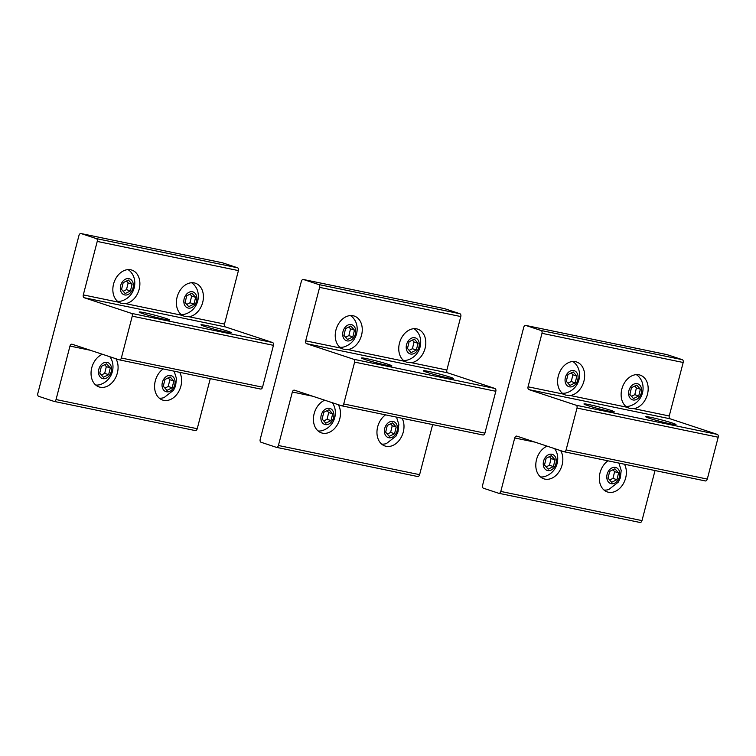 <?xml version="1.0" encoding="UTF-8"?>
<svg xmlns="http://www.w3.org/2000/svg" width="756" height="756" viewBox="0 0 756 756"><rect width="100%" height="100%" fill="white"/><g stroke="black" fill="none" stroke-linecap="round" stroke-linejoin="round"><path stroke-width="1.13" d="M159.658 316.509A15.64 0.898 14.6 0 0 139.189 312.058A15.64 0.898 14.6 0 0 148.998 315.488A15.64 0.898 14.6 0 0 169.467 319.939A15.64 0.898 14.6 0 0 159.658 316.509A15.64 0.898 14.6 0 0 139.189 312.058A15.64 0.898 14.6 0 0 148.998 315.488A15.64 0.898 14.6 0 0 169.467 319.939A15.64 0.898 14.6 0 0 159.658 316.509M225.401 326.904L272.529 342.506A2.41 1.597 101.7 0 1 273.445 345.331L262.54 387.185A2.41 1.597 101.7 0 1 260.536 389.038A2.41 1.597 101.7 0 1 260.423 389.009A2.41 1.597 101.7 0 0 260.536 389.038A2.41 1.597 101.7 0 0 262.54 387.185L273.445 345.331A2.41 1.597 101.7 0 0 272.529 342.506L225.401 326.904A2.41 1.597 101.7 0 1 224.494 324.078L238.423 270.601L224.494 324.078A2.41 1.597 101.7 0 0 225.401 326.904L84.209 297.732L131.336 313.334A2.41 1.597 101.7 0 1 132.253 316.159L121.357 358.013A2.41 1.597 101.7 0 1 119.344 359.865A2.41 1.597 101.7 0 1 119.231 359.837L72.103 344.235L119.231 359.837A2.41 1.597 101.7 0 0 119.344 359.865L260.536 389.038L119.344 359.865A2.41 1.597 101.7 0 0 121.357 358.013L262.54 387.185L121.357 358.013L132.253 316.159L273.445 345.331L132.253 316.159A2.41 1.597 101.7 0 0 131.336 313.334L272.529 342.506L131.336 313.334L84.209 297.732A2.41 1.597 101.7 0 1 83.302 294.906L118.796 302.239L120.922 303.232L125.458 303.619A17.454 13.032 108.3 0 0 139.161 289.293A17.454 13.032 108.3 0 0 131.846 270.09A17.454 13.032 108.3 0 0 113.57 284.01A17.454 13.032 108.3 0 0 118.796 302.239L120.922 303.232L125.458 303.619A17.454 13.032 108.3 0 0 139.161 289.293A17.454 13.032 108.3 0 0 131.846 270.09A17.454 13.032 108.3 0 0 113.57 284.01A17.454 13.032 108.3 0 0 118.796 302.239L83.302 294.906L97.231 241.429L83.302 294.906A2.41 1.597 101.7 0 0 84.209 297.732L225.401 326.904M210.773 328.255A15.64 0.898 14.6 0 0 231.241 332.706A15.64 0.898 14.6 0 0 221.432 329.276A15.64 0.898 14.6 0 0 200.964 324.825A15.64 0.898 14.6 0 0 210.773 328.255A15.64 0.898 14.6 0 0 231.241 332.706A15.64 0.898 14.6 0 0 221.432 329.276A15.64 0.898 14.6 0 0 200.964 324.825A15.64 0.898 14.6 0 0 210.773 328.255M182.328 315.365L184.455 316.358L188.991 316.745A17.454 13.032 108.3 0 0 202.693 302.428A17.454 13.032 108.3 0 0 195.388 283.216A17.454 13.032 108.3 0 0 177.102 297.136A17.454 13.032 108.3 0 0 182.328 315.365L184.455 316.358L188.991 316.745A17.454 13.032 108.3 0 0 202.693 302.428A17.454 13.032 108.3 0 0 195.388 283.216A17.454 13.032 108.3 0 0 177.102 297.136A17.454 13.032 108.3 0 0 182.328 315.365L125.458 303.619L182.328 315.365M38.717 396.333A2.41 1.597 101.7 0 1 37.8 393.507L78.983 235.39A2.41 1.597 101.7 0 1 80.996 233.538A2.41 1.597 101.7 0 1 81.109 233.566L96.314 238.594A2.41 1.597 101.7 0 1 97.231 241.429L238.423 270.601A2.41 1.597 101.7 0 0 237.507 267.766A2.41 1.597 101.7 0 1 238.423 270.601L97.231 241.429A2.41 1.597 101.7 0 0 96.314 238.594L237.507 267.766L222.302 262.738L237.507 267.766L96.314 238.594L81.109 233.566L222.302 262.738A2.41 1.597 101.7 0 0 222.188 262.71A2.41 1.597 101.7 0 1 222.302 262.738L81.109 233.566A2.41 1.597 101.7 0 0 80.996 233.538L222.188 262.71L80.996 233.538A2.41 1.597 101.7 0 0 78.983 235.39L37.8 393.507A2.41 1.597 101.7 0 0 38.717 396.333L53.922 401.36A2.41 1.597 101.7 0 0 54.035 401.398A2.41 1.597 101.7 0 1 53.922 401.36L38.717 396.333M56.038 399.546A2.41 1.597 101.7 0 1 54.035 401.398L195.228 430.57A2.41 1.597 101.7 0 1 195.105 430.542A2.41 1.597 101.7 0 0 195.228 430.57A2.41 1.597 101.7 0 0 197.231 428.718L210.272 378.652L197.231 428.718A2.41 1.597 101.7 0 1 195.228 430.57L54.035 401.398A2.41 1.597 101.7 0 0 56.038 399.546L69.977 346.059A2.41 1.597 101.7 0 1 71.981 344.207A2.41 1.597 101.7 0 1 72.103 344.235A2.41 1.597 101.7 0 0 71.981 344.207A2.41 1.597 101.7 0 0 69.977 346.059L90.295 350.264L69.977 346.059L56.038 399.546L197.231 428.718L56.038 399.546M102.372 354.262A17.454 13.032 108.3 0 0 91.769 367.718A17.454 13.032 108.3 0 0 99.083 386.93A17.454 13.032 108.3 0 0 117.36 373.001A17.454 13.032 108.3 0 0 115.923 358.741A17.454 13.032 108.3 0 1 117.36 373.001A17.454 13.032 108.3 0 1 99.083 386.93A17.454 13.032 108.3 0 1 91.769 367.718A17.454 13.032 108.3 0 1 102.372 354.262M163.173 368.919A17.454 13.032 108.3 0 0 155.301 380.844A17.454 13.032 108.3 0 0 162.616 400.056A17.454 13.032 108.3 0 0 180.892 386.136A17.454 13.032 108.3 0 0 179.72 372.339A17.454 13.032 108.3 0 1 180.892 386.136A17.454 13.032 108.3 0 1 162.616 400.056A17.454 13.032 108.3 0 1 155.301 380.844A17.454 13.032 108.3 0 1 163.173 368.919M618.03 468.9A8.42 6.284 -71.7 0 1 617.813 480.41A8.42 6.284 -71.7 0 1 608.58 482.177A8.42 6.284 -71.7 0 1 608.797 470.657A8.42 6.284 -71.7 0 1 618.03 468.9M611.67 482.271L616.934 479.682L618.569 472.954L614.94 468.805L609.676 471.385L608.041 478.123L611.67 482.271M618.909 463.088L621.196 470.421L620.345 477.896L618.313 482.101L608.845 489.482A16.849 12.578 -71.7 0 1 603.978 490.02M616.934 479.682L612.984 478.378L614.619 471.64L612.974 469.769M609.686 479.994L612.984 478.378M618.569 472.954L614.619 471.64M639.831 385.191A8.42 6.284 -71.7 0 1 639.623 396.702A8.42 6.284 -71.7 0 1 630.391 398.469A8.42 6.284 -71.7 0 1 630.598 386.949A8.42 6.284 -71.7 0 1 639.831 385.191M633.481 398.563L638.735 395.974L640.37 389.245L636.75 385.097L631.487 387.677L629.852 394.415L633.481 398.563M636.259 374.636A16.849 12.578 -71.7 0 1 638.782 376.639A16.849 12.578 -71.7 0 1 639.841 377.972C645.766 385.324 644.046 400.878 630.646 405.764A16.849 12.578 -71.7 0 1 625.779 406.312M638.735 395.974L634.785 394.67L636.42 387.932L634.785 386.061M631.487 396.286L634.785 394.67M640.37 389.245L636.42 387.932M554.498 455.764A8.42 6.284 -71.7 0 1 554.28 467.284A8.42 6.284 -71.7 0 1 545.048 469.051A8.42 6.284 -71.7 0 1 545.265 457.531A8.42 6.284 -71.7 0 1 554.498 455.764M548.138 469.145L553.401 466.556L555.036 459.828L551.408 455.67L546.144 458.259L544.509 464.987L548.138 469.145M554.507 448.554C560.423 455.906 558.712 471.46 545.312 476.346A16.849 12.578 -71.7 0 1 540.436 476.885M553.401 466.556L549.442 465.252L551.077 458.514L549.442 456.643M546.153 466.868L549.442 465.252M555.036 459.828L551.077 458.514M576.299 372.056A8.42 6.284 -71.7 0 1 576.081 383.575A8.42 6.284 -71.7 0 1 566.849 385.343A8.42 6.284 -71.7 0 1 567.066 373.823A8.42 6.284 -71.7 0 1 576.299 372.056M569.939 385.437L575.203 382.848L576.837 376.11L573.209 371.961L567.945 374.551L566.31 381.279L569.939 385.437M572.727 361.51A16.849 12.578 -71.7 0 1 575.24 363.504A16.849 12.578 -71.7 0 1 576.308 364.846C582.233 372.198 580.513 387.752 567.113 392.638A16.849 12.578 -71.7 0 1 562.247 393.177M575.203 382.848L571.252 381.544L572.887 374.806L571.243 372.925M567.954 383.16L571.252 381.544M576.837 376.11L572.887 374.806M395.653 422.944A8.42 6.284 -71.7 0 1 395.445 434.464A8.42 6.284 -71.7 0 1 386.203 436.231A8.42 6.284 -71.7 0 1 386.42 424.711A8.42 6.284 -71.7 0 1 395.653 422.944M389.293 436.325L394.556 433.736L396.191 427.008L392.562 422.85L387.299 425.439L385.664 432.167L389.293 436.325M396.531 417.142L398.828 424.475L397.968 431.941L395.936 436.155L386.467 443.526A16.849 12.578 -71.7 0 1 381.6 444.065M394.556 433.736L390.606 432.432L392.241 425.694L390.597 423.823M387.308 434.048L390.606 432.432M396.191 427.008L392.241 425.694M173.275 376.998A8.42 6.284 -71.7 0 1 173.067 388.518A8.42 6.284 -71.7 0 1 163.835 390.276A8.42 6.284 -71.7 0 1 164.043 378.765A8.42 6.284 -71.7 0 1 173.275 376.998M166.915 390.37L172.179 387.79L173.814 381.052L170.185 376.904L164.931 379.493L163.296 386.221L166.915 390.37M174.154 371.187L176.45 378.529L175.59 385.995L173.559 390.209L164.09 397.58A16.849 12.578 -71.7 0 1 159.223 398.119M172.179 387.79L168.229 386.486L169.864 379.748L168.219 377.868M164.931 388.102L168.229 386.486M173.814 381.052L169.864 379.748M332.12 409.818A8.42 6.284 -71.7 0 1 331.903 421.338A8.42 6.284 -71.7 0 1 322.67 423.095A8.42 6.284 -71.7 0 1 322.888 411.585A8.42 6.284 -71.7 0 1 332.12 409.818M325.76 423.19L331.024 420.61L332.659 413.872L329.03 409.724L323.766 412.313L322.132 419.041L325.76 423.19M332.13 402.608C338.045 409.96 336.335 425.515 322.935 430.4A16.849 12.578 -71.7 0 1 318.068 430.939M331.024 420.61L327.065 419.306L328.699 412.568L327.065 410.688M323.776 420.922L327.065 419.306M332.659 413.872L328.699 412.568M109.743 363.872A8.42 6.284 -71.7 0 1 109.525 375.392A8.42 6.284 -71.7 0 1 100.293 377.149A8.42 6.284 -71.7 0 1 100.51 365.639A8.42 6.284 -71.7 0 1 109.743 363.872M103.383 377.244L108.647 374.664L110.281 367.926L106.653 363.778L101.389 366.358L99.754 373.095L103.383 377.244M109.752 356.662C115.668 364.005 113.958 379.569 100.557 384.454A16.849 12.578 -71.7 0 1 95.691 384.993M108.647 374.664L104.697 373.351L106.331 366.622L104.687 364.742M101.398 374.976L104.697 373.351M110.281 367.926L106.331 366.622M417.454 339.236A8.42 6.284 -71.7 0 1 417.246 350.756A8.42 6.284 -71.7 0 1 408.013 352.523A8.42 6.284 -71.7 0 1 408.221 341.003A8.42 6.284 -71.7 0 1 417.454 339.236M411.103 352.617L416.358 350.028L418.002 343.29L414.373 339.142L409.109 341.731L407.475 348.459L411.103 352.617M413.882 328.69A16.849 12.578 -71.7 0 1 416.405 330.684A16.849 12.578 -71.7 0 1 417.473 332.026C423.388 339.378 421.668 354.933 408.268 359.818A16.849 12.578 -71.7 0 1 403.402 360.357M416.358 350.028L412.407 348.724L414.042 341.986L412.407 340.105M409.109 350.34L412.407 348.724M418.002 343.29L414.042 341.986M195.086 293.29A8.42 6.284 -71.7 0 1 194.868 304.81A8.42 6.284 -71.7 0 1 185.636 306.567A8.42 6.284 -71.7 0 1 185.844 295.057A8.42 6.284 -71.7 0 1 195.086 293.29M188.726 306.662L193.99 304.082L195.624 297.344L191.996 293.196L186.732 295.785L185.097 302.513L188.726 306.662M191.504 282.744A16.849 12.578 -71.7 0 1 194.027 284.738A16.849 12.578 -71.7 0 1 195.095 286.08C201.011 293.422 199.3 308.987 185.891 313.872A16.849 12.578 -71.7 0 1 181.024 314.411M193.99 304.082L190.03 302.769L191.665 296.04L190.03 294.16M186.732 304.394L190.03 302.769M195.624 297.344L191.665 296.04M353.921 326.11A8.42 6.284 -71.7 0 1 353.714 337.63A8.42 6.284 -71.7 0 1 344.471 339.387A8.42 6.284 -71.7 0 1 344.689 327.877A8.42 6.284 -71.7 0 1 353.921 326.11M347.562 339.482L352.825 336.902L354.46 330.164L350.831 326.016L345.568 328.605L343.933 335.333L347.562 339.482M350.349 315.564A16.849 12.578 -71.7 0 1 352.872 317.558A16.849 12.578 -71.7 0 1 353.931 318.9C359.856 326.242 358.136 341.806 344.736 346.692A16.849 12.578 -71.7 0 1 339.869 347.231M352.825 336.902L348.875 335.588L350.51 328.86L348.866 326.979M345.577 337.214L348.875 335.588M354.46 330.164L350.51 328.86M131.544 280.164A8.42 6.284 -71.7 0 1 131.336 291.684A8.42 6.284 -71.7 0 1 122.103 293.441A8.42 6.284 -71.7 0 1 122.311 281.931A8.42 6.284 -71.7 0 1 131.544 280.164M125.184 293.536L130.448 290.956L132.083 284.218L128.454 280.07L123.2 282.649L121.555 289.387L125.184 293.536M127.972 269.618A16.849 12.578 -71.7 0 1 130.495 271.612A16.849 12.578 -71.7 0 1 131.553 272.954C137.479 280.296 135.759 295.851 122.359 300.746A16.849 12.578 -71.7 0 1 117.492 301.285M130.448 290.956L126.498 289.642L128.133 282.914L126.488 281.034M123.2 291.268L126.498 289.642M132.083 284.218L128.133 282.914M382.035 362.464A15.64 0.898 14.6 0 0 361.566 358.004A15.64 0.898 14.6 0 0 371.376 361.434A15.64 0.898 14.6 0 0 391.844 365.895A15.64 0.898 14.6 0 0 382.035 362.464M306.586 343.678A2.41 1.597 101.7 0 1 305.679 340.852L319.608 287.375A2.41 1.597 101.7 0 0 318.692 284.549L303.487 279.512A2.41 1.597 101.7 0 0 303.373 279.484A2.41 1.597 101.7 0 0 301.36 281.336L260.177 439.453A2.41 1.597 101.7 0 0 261.094 442.279L276.29 447.316A2.41 1.597 101.7 0 0 276.412 447.344A2.41 1.597 101.7 0 0 278.416 445.492L292.355 392.005A2.41 1.597 101.7 0 1 294.358 390.153A2.41 1.597 101.7 0 1 294.471 390.19L341.608 405.783A2.41 1.597 101.7 0 0 341.721 405.811A2.41 1.597 101.7 0 0 343.734 403.959L354.63 362.105A2.41 1.597 101.7 0 0 353.714 359.28L306.586 343.678L447.779 372.859L494.906 388.452A2.41 1.597 101.7 0 1 495.823 391.277L484.917 433.131A2.41 1.597 101.7 0 1 482.914 434.983A2.41 1.597 101.7 0 1 482.791 434.955L341.844 405.83M433.15 374.201A15.64 0.898 14.6 0 0 453.619 378.652A15.64 0.898 14.6 0 0 443.81 375.222A15.64 0.898 14.6 0 0 423.341 370.771A15.64 0.898 14.6 0 0 433.15 374.201M404.706 361.321L406.832 362.304L411.368 362.691A17.454 13.032 108.3 0 0 425.07 348.374A17.454 13.032 108.3 0 0 417.756 329.162A17.454 13.032 108.3 0 0 399.48 343.082A17.454 13.032 108.3 0 0 404.706 361.321L347.836 349.565A17.454 13.032 108.3 0 0 361.538 335.248A17.454 13.032 108.3 0 0 354.224 316.036A17.454 13.032 108.3 0 0 335.947 329.956A17.454 13.032 108.3 0 0 341.173 348.185L343.3 349.178L347.836 349.565M447.779 372.859A2.41 1.597 101.7 0 1 446.862 370.024L460.801 316.547A2.41 1.597 101.7 0 0 459.884 313.721L444.679 308.684A2.41 1.597 101.7 0 0 444.566 308.656A2.41 1.597 101.7 0 0 444.443 308.637M324.749 400.207A17.454 13.032 108.3 0 0 314.146 413.664A17.454 13.032 108.3 0 0 321.461 432.876A17.454 13.032 108.3 0 0 339.737 418.956A17.454 13.032 108.3 0 0 338.301 404.687M385.551 414.864A17.454 13.032 108.3 0 0 377.679 426.79A17.454 13.032 108.3 0 0 384.993 446.002A17.454 13.032 108.3 0 0 403.269 432.082A17.454 13.032 108.3 0 0 402.097 418.285M278.416 445.492L419.608 474.664A2.41 1.597 101.7 0 1 417.605 476.516A2.41 1.597 101.7 0 1 417.482 476.488L276.535 447.363M419.608 474.664L432.649 424.598M604.413 408.41A15.64 0.898 14.6 0 0 583.944 403.95A15.64 0.898 14.6 0 0 593.753 407.38A15.64 0.898 14.6 0 0 614.222 411.84A15.64 0.898 14.6 0 0 604.413 408.41M528.964 389.633A2.41 1.597 101.7 0 1 528.057 386.798L541.986 333.32A2.41 1.597 101.7 0 0 541.069 330.495L525.864 325.458A2.41 1.597 101.7 0 0 525.751 325.43A2.41 1.597 101.7 0 0 523.738 327.282L482.555 485.399A2.41 1.597 101.7 0 0 483.471 488.234L498.667 493.262A2.41 1.597 101.7 0 0 498.79 493.29A2.41 1.597 101.7 0 0 500.793 491.438L514.723 437.96A2.41 1.597 101.7 0 1 516.735 436.108A2.41 1.597 101.7 0 1 516.849 436.136L563.976 451.729A2.41 1.597 101.7 0 0 564.099 451.757A2.41 1.597 101.7 0 0 566.102 449.905L577.008 408.051A2.41 1.597 101.7 0 0 576.091 405.225L528.964 389.633L670.156 418.805L717.283 434.398A2.41 1.597 101.7 0 1 718.2 437.223L707.295 479.077A2.41 1.597 101.7 0 1 705.291 480.939A2.41 1.597 101.7 0 1 705.168 480.901L564.222 451.776M655.518 420.147A15.64 0.898 14.6 0 0 675.996 424.607A15.64 0.898 14.6 0 0 666.187 421.168A15.64 0.898 14.6 0 0 645.709 416.717A15.64 0.898 14.6 0 0 655.518 420.147M627.083 407.267L629.209 408.259L633.745 408.637A17.454 13.032 108.3 0 0 647.448 394.32A17.454 13.032 108.3 0 0 640.134 375.108A17.454 13.032 108.3 0 0 621.857 389.028A17.454 13.032 108.3 0 0 627.083 407.267L570.213 395.511A17.454 13.032 108.3 0 0 583.915 381.194A17.454 13.032 108.3 0 0 576.601 361.982A17.454 13.032 108.3 0 0 558.325 375.902A17.454 13.032 108.3 0 0 563.551 394.141L565.677 395.123L570.213 395.511M670.156 418.805A2.41 1.597 101.7 0 1 669.24 415.98L683.178 362.493A2.41 1.597 101.7 0 0 682.262 359.667L667.057 354.64A2.41 1.597 101.7 0 0 666.934 354.602A2.41 1.597 101.7 0 0 666.82 354.583M547.127 446.153A17.454 13.032 108.3 0 0 536.524 459.61A17.454 13.032 108.3 0 0 543.829 478.822A17.454 13.032 108.3 0 0 562.114 464.902A17.454 13.032 108.3 0 0 560.678 450.633M607.928 460.82A17.454 13.032 108.3 0 0 600.056 472.736A17.454 13.032 108.3 0 0 607.37 491.948A17.454 13.032 108.3 0 0 625.647 478.028A17.454 13.032 108.3 0 0 624.475 464.241M500.793 491.438L641.986 520.61A2.41 1.597 101.7 0 1 639.982 522.462A2.41 1.597 101.7 0 1 639.86 522.434L498.913 493.309M641.986 520.61L655.027 470.553M188.991 316.745L224.494 324.078L188.991 316.745M353.714 359.28L494.906 388.452M411.368 362.691L446.862 370.024M305.679 340.852L341.173 348.185M354.63 362.105L495.823 391.277M319.608 287.375L460.801 316.547M292.355 392.005L312.672 396.21M343.734 403.959L484.917 433.131M318.692 284.549L459.884 313.721M303.487 279.512L444.679 308.684M576.091 405.225L717.283 434.398M633.745 408.637L669.24 415.98M528.057 386.798L563.551 394.141M577.008 408.051L718.2 437.223M541.986 333.32L683.178 362.493M514.723 437.96L535.05 442.156M566.102 449.905L707.295 479.077M541.069 330.495L682.262 359.667M525.864 325.458L667.057 354.64M276.412 447.344L417.605 476.516M341.721 405.811L482.914 434.983M303.373 279.484L444.566 308.656M498.79 493.29L639.982 522.462M564.099 451.757L705.291 480.939M525.751 325.43L666.934 354.602"/></g></svg>
